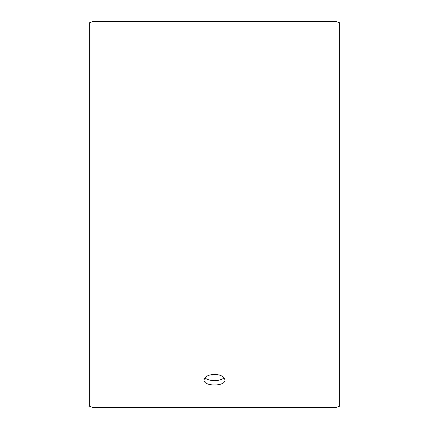 <?xml version="1.0" encoding="UTF-8"?>
<svg xmlns="http://www.w3.org/2000/svg" width="429" height="429" viewBox="0 0 429 429"><rect width="100%" height="100%" fill="white"/><g stroke="black" fill="none" stroke-linecap="round" stroke-linejoin="round"><path stroke-width="0.64" d="M89.28 406.183L89.28 22.817L93.034 21.45L93.034 407.55L89.28 406.183M335.966 21.45L335.966 407.55L339.72 406.183L339.72 22.817L335.966 21.45L93.034 21.45M205.014 377.697C208.178 381.563 220.828 381.558 223.986 377.697M214.5 374.361C220.838 374.758 224.319 376.63 224.935 379.976C225.579 386.647 203.416 386.647 204.065 379.976C204.676 376.635 208.156 374.764 214.5 374.361M335.966 407.55L93.034 407.55"/></g></svg>

